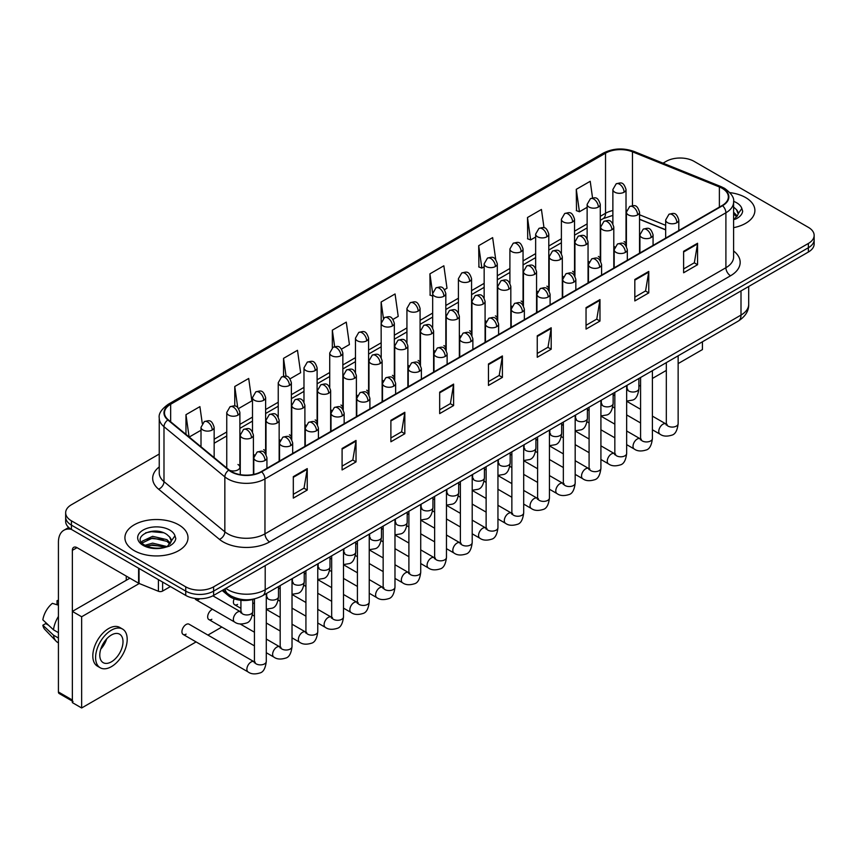 <?xml version="1.0" encoding="UTF-8"?>
<svg xmlns="http://www.w3.org/2000/svg" width="857" height="857" viewBox="0 0 857 857"><rect width="100%" height="100%" fill="white"/><g stroke="black" fill="none" stroke-linecap="round" stroke-linejoin="round"><path stroke-width="1.29" d="M588.052 261.053A6.567 3.792 0 0 0 589.059 261.792M562.31 275.911A6.567 3.792 0 0 0 563.317 276.661M536.568 290.769A6.567 3.792 0 0 0 537.575 291.519M510.826 305.638A6.567 3.792 0 0 0 511.833 306.377M485.083 320.497A6.567 3.792 0 0 0 486.09 321.246M459.352 335.366A6.567 3.792 0 0 0 460.348 336.105M433.61 350.224A6.567 3.792 0 0 0 434.606 350.963M407.868 365.082A6.567 3.792 0 0 0 408.864 365.832M382.126 379.951A6.567 3.792 0 0 0 383.122 380.69M356.383 394.809A6.567 3.792 0 0 0 357.38 395.548M330.641 409.667A6.567 3.792 0 0 0 331.638 410.417M304.899 424.536A6.567 3.792 0 0 0 305.895 425.276M279.157 439.395A6.567 3.792 0 0 0 280.153 440.134M253.415 454.253A6.567 3.792 0 0 0 254.411 455.003M229.515 470.268A6.567 3.792 0 0 0 236.328 470.547A6.567 3.792 0 0 0 239.885 467.183L239.885 412.453A6.567 3.792 0 0 1 237.967 415.131A6.567 3.792 0 0 1 228.669 415.131A6.567 3.792 0 0 1 226.751 412.453L226.751 467.183A6.567 3.792 0 0 0 226.987 468.201M613.794 246.184A6.567 3.792 0 0 0 614.801 246.934M665.664 229.901L639.536 219.338M599.964 260.271A6.567 3.792 0 0 0 600.275 259.114A6.567 3.792 0 0 0 598.347 256.425M574.222 275.129A6.567 3.792 0 0 0 574.533 273.972A6.567 3.792 0 0 0 572.615 271.294M548.48 289.998A6.567 3.792 0 0 0 548.791 288.841A6.567 3.792 0 0 0 546.873 286.152M522.738 304.856A6.567 3.792 0 0 0 523.049 303.699A6.567 3.792 0 0 0 521.131 301.011M496.996 319.715A6.567 3.792 0 0 0 497.306 318.558A6.567 3.792 0 0 0 495.389 315.879M471.254 334.584A6.567 3.792 0 0 0 471.564 333.427A6.567 3.792 0 0 0 469.647 330.738M445.511 349.442A6.567 3.792 0 0 0 445.822 348.285A6.567 3.792 0 0 0 443.905 345.607M419.769 364.3A6.567 3.792 0 0 0 420.08 363.143A6.567 3.792 0 0 0 418.162 360.465M394.027 379.169A6.567 3.792 0 0 0 394.338 378.012A6.567 3.792 0 0 0 392.42 375.323M368.285 394.027A6.567 3.792 0 0 0 368.596 392.87A6.567 3.792 0 0 0 366.678 390.192M342.543 408.885A6.567 3.792 0 0 0 342.854 407.728A6.567 3.792 0 0 0 340.936 405.05M316.801 423.754A6.567 3.792 0 0 0 317.111 422.597A6.567 3.792 0 0 0 315.194 419.909M291.059 438.613A6.567 3.792 0 0 0 291.369 437.456A6.567 3.792 0 0 0 289.452 434.778M265.316 453.471A6.567 3.792 0 0 0 265.627 452.314A6.567 3.792 0 0 0 263.71 449.636M239.885 467.183A6.567 3.792 0 0 0 237.967 464.494M625.706 245.413A6.567 3.792 0 0 0 626.017 244.256A6.567 3.792 0 0 0 624.089 241.567M254.818 598.807A19.711 11.377 180 0 1 228.38 595.636L222.145 590.494M745.644 197.571A31.538 18.211 0 0 0 729.896 192.632A31.538 18.211 0 0 1 745.644 197.571A31.538 18.211 0 0 1 754.888 210.447A31.538 18.211 0 0 0 745.644 197.571M178.77 524.859A31.538 18.211 0 0 0 144.394 520.906A31.538 18.211 0 0 0 124.918 537.735A31.538 18.211 0 0 0 134.163 550.612A31.538 18.211 0 0 0 168.54 554.554A31.538 18.211 0 0 0 188.004 537.735A31.538 18.211 0 0 0 178.77 524.859A31.538 18.211 0 0 0 144.394 520.906A31.538 18.211 0 0 0 124.918 537.735A31.538 18.211 0 0 0 134.163 550.612A31.538 18.211 0 0 0 168.54 554.554A31.538 18.211 0 0 0 188.004 537.735A31.538 18.211 0 0 0 178.77 524.859M722.183 188.315A21.029 12.137 180 0 1 728.343 196.896A21.029 12.137 180 0 1 722.183 205.487L261.246 471.607A21.029 12.137 180 0 1 229.151 469.979L168.293 419.812A21.029 12.137 180 0 1 164.49 412.849A21.029 12.137 180 0 1 170.65 404.258L605.535 153.178A21.029 12.137 180 0 1 632.466 151.818L719.377 186.955A21.029 12.137 180 0 1 722.183 188.315M722.558 188.101A21.554 12.448 0 0 0 719.676 186.708L632.766 151.571A21.554 12.448 0 0 0 605.171 152.964L170.286 404.043A21.554 12.448 0 0 0 167.865 419.984L228.723 470.161A21.554 12.448 0 0 0 261.621 471.821L722.558 205.701A21.554 12.448 0 0 0 722.558 188.101M159.241 454.039L71.431 504.741A19.711 11.377 0 0 0 65.657 512.786L65.657 521.367A19.711 11.377 0 0 0 71.431 529.422L185.733 595.411L185.733 591.116A19.711 11.377 0 0 0 213.618 591.116L808.376 247.737A19.711 11.377 0 0 0 814.15 239.692A19.711 11.377 0 0 1 808.376 247.737L213.618 591.116A19.711 11.377 0 0 1 185.733 591.116L71.431 525.127L185.733 591.116L185.733 586.831A19.711 11.377 0 0 0 213.618 586.831L808.376 243.442A19.711 11.377 0 0 0 814.15 235.396A19.711 11.377 0 0 0 808.376 227.351L694.074 161.352A19.711 11.377 0 0 0 666.189 161.352L663.039 163.173M65.657 517.082A19.711 11.377 0 0 0 71.431 525.127A19.711 11.377 0 0 1 65.657 517.082M293.308 476.653L293.308 498.11L307.245 490.065L307.245 468.597L293.308 476.653M293.308 494.307L304.042 488.104L307.192 469.315A5.26 3.032 -120 0 0 307.245 468.597M303.946 488.158L307.245 490.065M342.093 448.479L342.093 469.947L356.03 461.891L356.03 440.434L342.093 448.479M342.093 466.133L352.827 459.941L355.976 441.151A5.26 3.032 -120 0 0 356.03 440.434M352.741 459.995L356.03 461.891M390.888 420.316L390.888 441.773L404.825 433.728L404.825 412.271L390.888 420.316M390.888 437.97L401.622 431.767L404.772 412.978A5.26 3.032 -120 0 0 404.825 412.271M401.526 431.821L404.825 433.728M439.673 392.142L439.673 413.61L453.61 405.554L453.61 384.097L439.673 392.142M439.673 409.796L450.407 403.604L453.557 384.814A5.26 3.032 -120 0 0 453.61 384.097M450.311 403.658L453.61 405.554M683.618 251.305L683.618 272.772L697.555 264.717L697.555 243.259L683.618 251.305M683.618 268.959L694.352 262.756L697.502 243.966A5.26 3.032 -120 0 0 697.555 243.259M694.256 262.82L697.555 264.717M634.823 279.478L634.823 300.936L648.77 292.89L648.77 271.423L634.823 279.478M634.823 297.133L645.567 290.93L648.706 272.14A5.26 3.032 -120 0 0 648.77 271.423M645.471 290.984L648.77 292.89M586.038 307.642L586.038 329.099L599.975 321.054L599.975 299.596L586.038 307.642M586.038 325.296L596.772 319.093L599.921 300.304A5.26 3.032 -120 0 0 599.975 299.596M596.676 319.147L599.975 321.054M537.253 335.805L537.253 357.273L551.19 349.228L551.19 327.76L537.253 335.805M537.253 353.459L547.987 347.267L551.137 328.477A5.26 3.032 -120 0 0 551.19 327.76M547.891 347.321L551.19 349.228M488.458 363.979L488.458 385.436L502.406 377.391L502.406 355.934L488.458 363.979M488.458 381.633L499.203 375.43L502.341 356.641A5.26 3.032 -120 0 0 502.406 355.934M499.106 375.484L502.406 377.391M733.603 227.673A31.538 18.211 0 0 0 754.888 210.447A31.538 18.211 0 0 1 733.603 227.673M65.657 512.786A19.711 11.377 0 0 0 71.431 520.831L185.733 586.831M290.084 378.815L300.636 372.72L297.486 350.299L283.549 358.344L283.549 376.277M238.6 408.543L251.851 400.883L248.701 378.462L234.764 386.507L234.764 406.036M202.273 423.444L199.906 406.636L185.969 414.681L185.969 434.381M444.537 289.645L447 288.22L443.851 265.788L429.914 273.844L430.139 295.172M495.721 259.542L492.646 237.625L478.699 245.67L478.924 267.009M544.002 227.78L541.431 209.462L527.494 217.507L527.719 238.835M592.551 197.913L590.216 181.288L576.279 189.333L576.504 210.672M341.568 349.088L349.42 344.557L346.282 322.125L332.334 330.181L332.334 347.749M393.052 319.361L398.216 316.383L395.066 293.962L381.129 302.007L381.204 323.432M381.204 357.455L381.129 323.26M381.129 302.007L383.422 318.354M432.678 296.126L429.914 295.087M429.914 273.844L432.678 293.565A6.567 3.792 0 0 0 434.606 296.243A6.567 3.792 0 0 0 443.905 296.243A6.567 3.792 0 0 0 445.822 293.555C443.155 285.124 440.562 286.806 435.967 287.866A6.567 3.792 60 0 1 439.255 288.188A6.567 3.792 -120 0 1 443.905 296.243M478.699 245.67L481.848 268.091L484.162 266.763M481.848 268.091L478.699 266.923M527.494 217.507L530.644 239.928L535.646 237.035M530.644 239.928L527.494 238.749M576.279 189.333L579.428 211.765L587.131 207.308M579.428 211.765L576.279 210.586M332.334 330.181L334.648 346.646M283.549 358.344L286.067 376.277M234.764 386.507L237.71 407.568M189.204 437.049L201.009 430.235M185.969 414.681L189.097 436.963M185.733 595.411A19.711 11.377 0 0 0 213.618 595.411L808.376 252.033A19.711 11.377 0 0 0 814.15 243.977L814.15 235.396M733.603 219.703L735.992 218.921C740.009 216.864 742.226 214.293 742.676 211.208L741.851 208.551L738.198 213.672A14.858 8.581 0 0 0 736.517 209.708L733.86 207.287M737.973 214.689L734.503 218.953M733.603 212.225L737.299 215.985M733.603 213.929L736.731 216.8M736.517 209.708L738.188 213.875M171.1 541.978L171.325 540.949A14.858 8.581 0 0 0 169.643 536.996L166.986 534.564C153.285 524.88 130.478 537.521 144.554 545.031C150.307 548.148 157.099 548.951 164.94 547.419L169.118 546.209C173.125 544.141 175.353 541.57 175.792 538.496L174.967 535.829L167.469 546.348M144.994 545.288L152.621 543.134L167.126 546.595M163.291 546.316L151.453 545.298L146.751 546.155L152.621 544.838L165.476 547.302M141.673 542.535L142.112 541.249L152.621 536.321L166.965 539.674L170.425 543.274M142.08 543.027L152.621 538.025L166.965 541.378L169.847 544.077M169.643 536.996L171.314 541.153M145.626 532.85L151.453 531.672L163.441 532.733M146.729 539.342L151.453 538.485L163.291 539.503M162.616 582.064L162.616 591.051L170.404 586.563M71.206 529.283A26.288 15.18 -120 0 0 63.868 530.258A26.288 15.18 -120 0 0 58.426 542.299L58.426 691.985L72.363 700.04L72.363 550.344A6.567 3.792 60 0 1 73.723 547.334A6.567 3.792 60 0 1 77.012 547.655L138.609 583.221L138.609 568.202M72.363 701.144L59.101 693.495A3.289 1.896 -60 0 1 58.426 691.985M126.258 580.285L126.258 576.097M72.363 700.04A3.289 1.896 120 0 0 73.038 701.54M162.616 591.051A3.289 1.896 180 0 1 158.416 591.266L139.048 583.435A3.289 1.896 180 0 1 138.609 583.221M183.152 634.448L248.112 671.952A5.913 3.417 -60 0 1 247.202 667.207A5.913 3.417 -60 0 1 251.069 662A5.913 3.417 -60 0 1 251.337 661.85A5.913 3.417 -60 0 1 254.026 661.7L189.065 624.196A5.913 3.417 120 0 0 186.108 624.496A5.913 3.417 120 0 0 182.252 629.702A5.913 3.417 120 0 0 183.152 634.448A5.913 3.417 120 0 0 186.108 634.148M212.547 609.295A5.913 3.417 120 0 0 211.85 609.627A5.913 3.417 120 0 0 207.983 614.844A5.913 3.417 120 0 0 208.894 619.579A5.913 3.417 120 0 0 211.85 619.29M678.144 363.593L702.429 349.57L702.429 341.782M139.241 583.521L81.651 616.761L81.651 707.978L196.092 641.914M207.919 635.08L221.834 627.045M638.883 386.261L640.575 385.286M652.402 378.462L666.317 370.428M234.175 598.786A5.913 3.417 120 0 0 234.636 604.721A5.913 3.417 120 0 0 237.593 604.431M195 598.422A5.913 3.417 120 0 0 196.028 599.761A5.913 3.417 120 0 0 198.985 599.461M129.889 578.186L72.363 611.405L72.363 702.611L81.651 707.978M81.651 616.761L72.363 611.405M111.389 661.84A16.433 9.481 120 0 0 122.123 647.356A16.433 9.481 120 0 0 119.605 634.191A16.433 9.481 120 0 0 111.389 635.005A16.433 9.481 120 0 0 100.665 649.488A16.433 9.481 120 0 0 103.183 662.654A16.433 9.481 120 0 0 111.389 661.84M100.783 649.103A16.433 9.481 120 0 0 106.675 638.894M58.426 601.089L57.033 600.661L57.033 603.96L58.426 604.763M122.562 629.07L119.776 627.463A22.346 12.898 120 0 0 108.603 628.567A22.346 12.898 120 0 0 94.013 648.256A22.346 12.898 120 0 0 97.43 666.157L100.226 667.774A22.346 12.898 120 0 0 111.389 666.66A22.346 12.898 120 0 0 125.99 646.981A22.346 12.898 120 0 0 122.562 629.07A22.346 12.898 120 0 0 111.389 630.184A22.346 12.898 120 0 0 96.798 649.863A22.346 12.898 120 0 0 100.226 667.774M58.426 616.451A21.682 12.523 120 0 0 53.488 629.809L42.85 619.857A17.086 9.866 120 0 1 52.384 603.349L58.426 605.181M58.426 632.659L53.488 629.809M48.603 625.246L45.71 623.575L42.85 625.224L53.488 635.176L58.426 638.026M53.488 635.176A21.682 12.523 120 0 0 56.166 641.229A21.682 12.523 120 0 0 57.805 642.525L58.426 642.879M58.426 600.275A17.086 9.866 120 0 0 57.033 600.661M42.85 625.224A17.086 9.866 120 0 0 44.875 629.477L56.166 641.229M228.38 594.244L228.38 595.636M733.603 250.972A32.855 18.972 180 0 1 730.55 275.772L269.612 541.892A6.567 3.792 60 0 1 264.963 533.847L725.9 267.727A26.288 15.18 0 0 0 733.603 256.993L733.603 202.048A26.288 15.18 180 0 1 725.9 212.782A6.567 3.792 -120 0 0 722.558 205.701M269.612 541.892A32.855 18.972 180 0 1 223.141 541.892A32.855 18.972 180 0 1 219.456 539.364L158.609 489.186A32.855 18.972 180 0 1 159.241 466.926M227.791 533.847A26.288 15.18 0 0 0 264.963 533.847L264.963 478.902A26.288 15.18 180 0 1 224.845 476.878L163.987 426.7A26.288 15.18 180 0 1 159.241 417.991L159.241 472.935A26.288 15.18 0 0 0 163.987 481.645L224.845 531.822A26.288 15.18 0 0 0 227.791 533.847M733.603 202.048C734.47 197.946 731.46 193.371 724.54 188.315L721.08 186.633A6.567 3.074 112 0 0 719.676 186.708M721.08 186.633L634.18 151.507C623.296 147.65 612.959 148.207 603.178 153.178A6.567 3.792 60 0 1 605.171 152.964M170.286 404.043A6.567 3.792 -120 0 0 168.293 404.258C161.48 409.164 158.459 413.738 159.241 417.991M167.865 419.984A6.567 4.392 129.5 0 0 163.987 426.7L163.987 481.645A6.567 4.392 -50.5 0 1 158.609 489.186M634.18 151.507A6.567 3.074 112 0 0 632.766 151.571M228.723 470.161A6.567 4.392 129.5 0 0 224.845 476.878L224.845 531.822A6.567 4.392 -50.5 0 1 219.456 539.364M261.621 471.821A6.567 3.792 60 0 1 264.963 478.902L725.9 212.782L725.9 267.727A6.567 3.792 60 0 0 730.55 275.772M213.618 586.831L213.618 595.411M808.376 243.442L808.376 252.033M71.431 520.831L71.431 529.422M170.65 404.258L170.65 421.751M719.377 186.955L719.377 207.105M632.466 151.818L632.466 205.637M665.664 225.337L639.536 214.775M626.681 210.276A21.029 12.137 0 0 0 626.017 210.158M612.873 210.522A21.029 12.137 0 0 0 605.535 213.275L600.275 216.318M605.535 153.178L605.535 213.275A11.827 6.824 60 0 1 603.092 218.685L600.275 220.313M587.131 223.902L574.533 231.176M561.389 238.76L548.791 246.034M535.646 253.629L523.049 260.903M509.904 268.487L497.306 275.761M484.162 283.346L471.564 290.619M458.42 298.215L445.822 305.488M432.678 313.073L420.08 320.347M406.936 327.931L394.338 335.205M381.204 342.8L368.596 350.074M355.462 357.658L342.854 364.932M329.72 372.516L317.111 379.79M303.978 387.385L291.369 394.659M278.236 402.244L265.627 409.517M252.494 417.102L239.885 424.376M226.751 431.971L214.154 439.245M488.458 364.654L502.341 356.641M537.253 336.49L551.137 328.477M586.038 308.316L599.921 300.304M634.823 280.153L648.706 272.14M683.618 251.99L697.502 243.966M439.673 392.827L453.557 384.814M390.888 420.991L404.772 412.978M342.093 449.164L355.976 441.151M293.308 477.328L307.192 469.315M225.841 588.352A26.288 15.18 0 0 0 228.026 589.777A26.288 15.18 0 0 0 265.199 589.777L741.005 315.076A26.288 15.18 0 0 0 748.697 304.342C748.889 310.866 745.419 316.447 738.284 321.086L262.478 595.797A13.144 7.584 60 0 0 265.199 589.777L265.199 565.631M741.005 290.93L741.005 315.076A13.144 7.584 60 0 1 738.284 321.086M225.123 588.77A13.144 8.795 129.5 0 0 227.48 593.537L223.109 589.937M676.88 222.681A6.567 3.792 0 0 0 678.808 220.003C676.141 211.572 673.548 213.254 668.942 214.304A6.567 3.792 60 0 1 672.231 214.636A6.567 3.792 -120 0 1 676.88 222.681A6.567 3.792 0 0 1 667.582 222.681A6.567 3.792 0 0 1 665.664 220.003L668.942 214.304M652.402 429.786L659.986 434.156A5.913 3.417 -60 0 1 659.076 429.421A5.913 3.417 -60 0 1 662.943 424.204A5.913 3.417 -60 0 1 663.2 424.065A5.913 3.417 -60 0 1 665.9 423.915L652.402 416.127M666.66 424.504L666.125 424.943L666.317 423.669A5.913 3.417 -0 0 0 668.053 426.079A5.913 3.417 -0 0 0 676.141 426.229A5.913 3.417 -0 0 0 678.144 423.669C677.341 430.535 675.209 434.37 671.77 435.174C666.821 436.684 662.9 436.342 659.986 434.156M637.619 214.871A6.567 3.792 0 0 0 639.536 212.193C636.869 203.762 634.276 205.444 629.681 206.505A6.567 3.792 60 0 1 632.969 206.826A6.567 3.792 -120 0 1 637.619 214.871A6.567 3.792 0 0 1 628.32 214.871A6.567 3.792 0 0 1 626.403 212.193L629.681 206.505M627.388 389.442L626.863 389.881L627.056 388.607A5.913 3.417 -0 0 0 628.792 391.017A5.913 3.417 -0 0 0 636.88 391.167A5.913 3.417 -0 0 0 638.883 388.607C638.069 395.473 635.948 399.308 632.498 400.112L626.66 401.097M624.089 192.204A6.567 3.792 0 0 0 626.017 189.526C623.35 181.095 620.757 182.777 616.162 183.837A6.567 3.792 60 0 1 619.45 184.159A6.567 3.792 -120 0 1 624.089 192.204A6.567 3.792 0 0 1 614.801 192.204A6.567 3.792 0 0 1 612.873 189.526L616.162 183.837M651.138 237.539A6.567 3.792 0 0 0 653.066 234.861C650.399 226.43 647.806 228.112 643.2 229.173A6.567 3.792 60 0 1 646.489 229.494A6.567 3.792 -120 0 1 651.138 237.539A6.567 3.792 0 0 1 641.839 237.539A6.567 3.792 0 0 1 639.922 234.861L643.2 229.173M626.66 444.644L634.244 449.014A5.913 3.417 -60 0 1 633.334 444.28A5.913 3.417 -60 0 1 637.201 439.063A5.913 3.417 -60 0 1 637.458 438.923A5.913 3.417 -60 0 1 640.158 438.773L626.66 430.985M640.918 439.373L640.383 439.812L640.575 438.527A5.913 3.417 -0 0 0 642.311 440.948A5.913 3.417 -0 0 0 650.399 441.087A5.913 3.417 -0 0 0 652.402 438.527C651.599 445.394 649.467 449.239 646.028 450.043C641.079 451.543 637.158 451.2 634.244 449.014M625.396 252.408A6.567 3.792 0 0 0 627.324 249.719C624.657 241.288 622.064 242.97 617.458 244.031A6.567 3.792 60 0 1 620.747 244.352A6.567 3.792 -120 0 1 625.396 252.408A6.567 3.792 0 0 1 616.097 252.408A6.567 3.792 0 0 1 614.18 249.719L617.458 244.031M600.918 459.502L608.502 463.883A5.913 3.417 -60 0 1 607.592 459.138A5.913 3.417 -60 0 1 611.459 453.931A5.913 3.417 -60 0 1 611.716 453.792A5.913 3.417 -60 0 1 614.415 453.632L600.918 445.844M615.176 454.231L614.64 454.671L614.833 453.396A5.913 3.417 -0 0 0 616.569 455.806A5.913 3.417 -0 0 0 624.657 455.956A5.913 3.417 -0 0 0 626.66 453.396C625.856 460.263 623.725 464.098 620.286 464.901C615.337 466.401 611.416 466.069 608.502 463.883M599.654 267.266A6.567 3.792 0 0 0 601.582 264.588C598.914 256.157 596.322 257.839 591.716 258.889A6.567 3.792 60 0 1 595.004 259.221A6.567 3.792 -120 0 1 599.654 267.266A6.567 3.792 0 0 1 590.355 267.266A6.567 3.792 0 0 1 588.438 264.588L591.716 258.889M575.176 474.371L582.76 478.742A5.913 3.417 -60 0 1 581.849 474.007A5.913 3.417 -60 0 1 585.717 468.79A5.913 3.417 -60 0 1 585.974 468.65A5.913 3.417 -60 0 1 588.673 468.5L575.176 460.712M589.434 469.09L588.898 469.529L589.091 468.254A5.913 3.417 -0 0 0 590.827 470.664A5.913 3.417 -0 0 0 598.914 470.814A5.913 3.417 -0 0 0 600.918 468.254C600.114 475.121 597.982 478.956 594.544 479.759C589.595 481.27 585.674 480.927 582.76 478.742M573.911 282.124A6.567 3.792 0 0 0 575.84 279.446C573.172 271.016 570.58 272.697 565.984 273.758A6.567 3.792 60 0 1 569.262 274.079A6.567 3.792 -120 0 1 573.911 282.124A6.567 3.792 0 0 1 564.613 282.124A6.567 3.792 0 0 1 562.695 279.446L565.984 273.758M549.433 489.229L557.018 493.6A5.913 3.417 -60 0 1 556.107 488.865A5.913 3.417 -60 0 1 559.975 483.659A5.913 3.417 -60 0 1 560.232 483.509A5.913 3.417 -60 0 1 562.931 483.359L549.433 475.571M563.692 483.959L563.156 484.398L563.349 483.112A5.913 3.417 -0 0 0 565.084 485.533A5.913 3.417 -0 0 0 573.172 485.683A5.913 3.417 -0 0 0 575.176 483.112C574.372 489.99 572.24 493.825 568.802 494.628C563.852 496.128 559.932 495.785 557.018 493.6M611.877 229.74A6.567 3.792 0 0 0 613.794 227.051C611.127 218.621 608.534 220.303 603.939 221.363A6.567 3.792 60 0 1 607.227 221.684A6.567 3.792 -120 0 1 611.877 229.74A6.567 3.792 0 0 1 602.578 229.74A6.567 3.792 0 0 1 600.661 227.051L603.939 221.363M601.657 404.311L601.121 404.75L601.314 403.465A5.913 3.417 -0 0 0 603.049 405.886A5.913 3.417 -0 0 0 611.137 406.025A5.913 3.417 -0 0 0 613.141 403.465C612.327 410.332 610.205 414.167 606.756 414.981L600.918 415.956M586.134 244.599A6.567 3.792 0 0 0 588.052 241.92C585.385 233.49 582.792 235.161 578.196 236.221A6.567 3.792 60 0 1 581.485 236.553A6.567 3.792 -120 0 1 586.134 244.599A6.567 3.792 0 0 1 576.836 244.599A6.567 3.792 0 0 1 574.918 241.92L578.196 236.221M575.915 419.169L575.379 419.609L575.572 418.334A5.913 3.417 -0 0 0 577.307 420.744A5.913 3.417 -0 0 0 585.395 420.894A5.913 3.417 -0 0 0 587.399 418.334C586.584 425.201 584.463 429.036 581.014 429.839L575.176 430.814M560.392 259.457A6.567 3.792 0 0 0 562.31 256.779C559.642 248.348 557.061 250.03 552.454 251.09A6.567 3.792 60 0 1 555.743 251.412A6.567 3.792 -120 0 1 560.392 259.457A6.567 3.792 0 0 1 551.094 259.457A6.567 3.792 0 0 1 549.176 256.779L552.454 251.09M550.173 434.028L549.637 434.467L549.83 433.192A5.913 3.417 -0 0 0 551.565 435.602A5.913 3.417 -0 0 0 559.653 435.752A5.913 3.417 -0 0 0 561.656 433.192C560.842 440.059 558.721 443.894 555.272 444.697L549.433 445.683M741.851 208.551A18.8 10.852 0 0 0 736.634 202.777A18.8 10.852 0 0 0 733.581 201.341M174.967 535.829A18.8 10.852 0 0 0 169.761 530.055A18.8 10.852 0 0 0 143.173 530.055A18.8 10.852 0 0 0 143.173 545.406A18.8 10.852 0 0 0 164.94 547.419M72.363 550.344L77.012 547.655M139.048 568.448L139.048 583.435M158.416 591.266L158.416 579.632M548.169 296.993A6.567 3.792 0 0 0 550.098 294.305C547.43 285.884 544.838 287.556 540.242 288.616A6.567 3.792 60 0 1 543.52 288.938A6.567 3.792 -120 0 1 548.169 296.993A6.567 3.792 0 0 1 538.871 296.993A6.567 3.792 0 0 1 536.953 294.305L540.242 288.616M523.691 504.087L531.276 508.469A5.913 3.417 -60 0 1 530.365 503.723A5.913 3.417 -60 0 1 534.232 498.517A5.913 3.417 -60 0 1 534.489 498.378A5.913 3.417 -60 0 1 537.189 498.228L523.691 490.429M537.95 498.817L537.414 499.256L537.607 497.981A5.913 3.417 -0 0 0 539.342 500.392A5.913 3.417 -0 0 0 547.43 500.542A5.913 3.417 -0 0 0 549.433 497.981C548.63 504.848 546.498 508.683 543.059 509.487C538.11 510.986 534.19 510.654 531.276 508.469M522.427 311.852A6.567 3.792 0 0 0 524.355 309.173C521.688 300.743 519.096 302.425 514.5 303.474A6.567 3.792 60 0 1 517.778 303.807A6.567 3.792 -120 0 1 522.427 311.852A6.567 3.792 0 0 1 513.139 311.852A6.567 3.792 0 0 1 511.211 309.173L514.5 303.474M497.949 518.956L505.534 523.327A5.913 3.417 -60 0 1 504.623 518.592A5.913 3.417 -60 0 1 508.49 513.375A5.913 3.417 -60 0 1 508.747 513.236A5.913 3.417 -60 0 1 511.447 513.086L497.949 505.298M512.207 513.686L511.672 514.114L511.865 512.84A5.913 3.417 -0 0 0 513.6 515.25A5.913 3.417 -0 0 0 521.688 515.4A5.913 3.417 -0 0 0 523.691 512.84C522.888 519.706 520.756 523.541 517.317 524.345C512.368 525.855 508.447 525.512 505.534 523.327M496.685 326.71A6.567 3.792 0 0 0 498.613 324.032C495.946 315.601 493.353 317.283 488.758 318.343A6.567 3.792 60 0 1 492.036 318.665A6.567 3.792 -120 0 1 496.685 326.71A6.567 3.792 0 0 1 487.397 326.71A6.567 3.792 0 0 1 485.469 324.032L488.758 318.343M472.207 533.815L479.791 538.185A5.913 3.417 -60 0 1 478.881 533.45A5.913 3.417 -60 0 1 482.748 528.244A5.913 3.417 -60 0 1 483.005 528.094A5.913 3.417 -60 0 1 485.705 527.944L472.207 520.156M486.465 528.544L485.93 528.983L486.123 527.698A5.913 3.417 -0 0 0 487.858 530.119A5.913 3.417 -0 0 0 495.946 530.269A5.913 3.417 -0 0 0 497.949 527.698C497.146 534.575 495.014 538.41 491.575 539.214C486.626 540.713 482.705 540.371 479.791 538.185M534.65 274.326A6.567 3.792 0 0 0 536.568 271.637C533.911 263.206 531.319 264.888 526.712 265.949A6.567 3.792 60 0 1 530.001 266.27A6.567 3.792 -120 0 1 534.65 274.326A6.567 3.792 0 0 1 525.352 274.326A6.567 3.792 0 0 1 523.434 271.637L526.712 265.949M524.43 448.897L523.895 449.336L524.088 448.05A5.913 3.417 -0 0 0 525.823 450.471A5.913 3.417 -0 0 0 533.911 450.611A5.913 3.417 -0 0 0 535.914 448.05C535.1 454.917 532.979 458.763 529.53 459.566L523.691 460.541M508.908 289.184A6.567 3.792 0 0 0 510.826 286.506C508.169 278.075 505.576 279.746 500.97 280.807A6.567 3.792 60 0 1 504.259 281.139A6.567 3.792 -120 0 1 508.908 289.184A6.567 3.792 0 0 1 499.61 289.184A6.567 3.792 0 0 1 497.692 286.506L500.97 280.807M498.688 463.755L498.153 464.194L498.346 462.919A5.913 3.417 -0 0 0 500.081 465.33A5.913 3.417 -0 0 0 508.169 465.48A5.913 3.417 -0 0 0 510.172 462.919C509.358 469.786 507.237 473.621 503.798 474.424L497.949 475.399M483.166 304.042A6.567 3.792 0 0 0 485.083 301.364C482.427 292.933 479.834 294.615 475.228 295.676A6.567 3.792 60 0 1 478.517 295.997A6.567 3.792 -120 0 1 483.166 304.042A6.567 3.792 0 0 1 473.867 304.042A6.567 3.792 0 0 1 471.95 301.364L475.228 295.676M472.946 478.613L472.411 479.052L472.603 477.778A5.913 3.417 -0 0 0 474.339 480.188A5.913 3.417 -0 0 0 482.427 480.338A5.913 3.417 -0 0 0 484.43 477.778C483.616 484.644 481.495 488.479 478.056 489.283L472.207 490.268M470.943 341.579A6.567 3.792 0 0 0 472.871 338.89C470.204 330.47 467.611 332.141 463.016 333.202A6.567 3.792 60 0 1 466.294 333.534A6.567 3.792 -120 0 1 470.943 341.579A6.567 3.792 0 0 1 461.655 341.579A6.567 3.792 0 0 1 459.727 338.89L463.016 333.202M446.465 548.673L454.049 553.054A5.913 3.417 -60 0 1 453.139 548.309A5.913 3.417 -60 0 1 457.006 543.102A5.913 3.417 -60 0 1 457.263 542.963A5.913 3.417 -60 0 1 459.963 542.813L446.465 535.014M460.723 543.402L460.198 543.841L460.38 542.567A5.913 3.417 -0 0 0 462.116 544.977A5.913 3.417 -0 0 0 470.204 545.127A5.913 3.417 -0 0 0 472.207 542.567C471.404 549.433 469.272 553.268 465.833 554.072C460.884 555.572 456.963 555.24 454.049 553.054M445.201 356.437A6.567 3.792 0 0 0 447.129 353.759C444.462 345.328 441.869 347.01 437.274 348.06A6.567 3.792 60 0 1 440.552 348.392A6.567 3.792 -120 0 1 445.201 356.437A6.567 3.792 0 0 1 435.913 356.437A6.567 3.792 0 0 1 433.985 353.759L437.274 348.06M420.723 563.542L428.307 567.912A5.913 3.417 -60 0 1 427.397 563.178A5.913 3.417 -60 0 1 431.264 557.961A5.913 3.417 -60 0 1 431.521 557.821A5.913 3.417 -60 0 1 434.22 557.671L420.723 549.883M434.981 558.271L434.456 558.7L434.638 557.425A5.913 3.417 -0 0 0 436.374 559.846A5.913 3.417 -0 0 0 444.462 559.985A5.913 3.417 -0 0 0 446.465 557.425C445.661 564.292 443.53 568.127 440.091 568.93C435.142 570.441 431.221 570.098 428.307 567.912M419.459 371.306A6.567 3.792 0 0 0 421.387 368.617C418.719 360.186 416.127 361.868 411.531 362.929A6.567 3.792 60 0 1 414.809 363.25A6.567 3.792 -120 0 1 419.459 371.306A6.567 3.792 0 0 1 410.171 371.306A6.567 3.792 0 0 1 408.243 368.617L411.531 362.929M394.981 578.4L402.565 582.771A5.913 3.417 -60 0 1 401.654 578.036A5.913 3.417 -60 0 1 405.522 572.83A5.913 3.417 -60 0 1 405.779 572.68A5.913 3.417 -60 0 1 408.478 572.53L394.981 564.742M409.239 573.129L408.714 573.569L408.896 572.283A5.913 3.417 -0 0 0 410.632 574.704A5.913 3.417 -0 0 0 418.719 574.854A5.913 3.417 -0 0 0 420.723 572.283C419.919 579.161 417.788 582.996 414.349 583.799C409.4 585.299 405.479 584.956 402.565 582.771M393.717 386.164A6.567 3.792 0 0 0 395.645 383.475C392.977 375.055 390.385 376.726 385.789 377.787A6.567 3.792 60 0 1 389.067 378.119A6.567 3.792 -120 0 1 393.717 386.164A6.567 3.792 0 0 1 384.429 386.164A6.567 3.792 0 0 1 382.501 383.475L385.789 377.787M369.238 593.258L376.823 597.64A5.913 3.417 -60 0 1 375.912 592.894A5.913 3.417 -60 0 1 379.78 587.688A5.913 3.417 -60 0 1 380.037 587.548A5.913 3.417 -60 0 1 382.736 587.399L369.238 579.6M383.497 587.988L382.972 588.427L383.154 587.152A5.913 3.417 -0 0 0 384.889 589.562A5.913 3.417 -0 0 0 392.977 589.712A5.913 3.417 -0 0 0 394.981 587.152C394.177 594.019 392.045 597.854 388.607 598.657C383.657 600.157 379.737 599.825 376.823 597.64M367.974 401.022A6.567 3.792 0 0 0 369.903 398.344C367.235 389.914 364.643 391.595 360.047 392.656A6.567 3.792 60 0 1 363.325 392.977A6.567 3.792 -120 0 1 367.974 401.022A6.567 3.792 0 0 1 358.687 401.022A6.567 3.792 0 0 1 356.758 398.344L360.047 392.656M343.496 608.127L351.081 612.498A5.913 3.417 -60 0 1 350.17 607.763A5.913 3.417 -60 0 1 354.037 602.546A5.913 3.417 -60 0 1 354.295 602.407A5.913 3.417 -60 0 1 356.994 602.257L343.496 594.469M357.755 602.857L357.23 603.285L357.412 602.01A5.913 3.417 -0 0 0 359.147 604.431A5.913 3.417 -0 0 0 367.235 604.571A5.913 3.417 -0 0 0 369.238 602.01C368.435 608.877 366.303 612.712 362.865 613.516C357.926 615.026 353.995 614.683 351.081 612.498M457.424 318.911A6.567 3.792 0 0 0 459.352 316.222C456.685 307.792 454.092 309.473 449.486 310.534A6.567 3.792 60 0 1 452.775 310.855A6.567 3.792 -120 0 1 457.424 318.911A6.567 3.792 0 0 1 448.125 318.911A6.567 3.792 0 0 1 446.208 316.222L449.486 310.534M447.204 493.482L446.668 493.921L446.861 492.636A5.913 3.417 -0 0 0 448.597 495.057A5.913 3.417 -0 0 0 456.685 495.196A5.913 3.417 -0 0 0 458.688 492.636C457.874 499.502 455.753 503.348 452.314 504.152L446.465 505.127M431.682 333.769A6.567 3.792 0 0 0 433.61 331.091C430.942 322.661 428.35 324.342 423.744 325.392A6.567 3.792 60 0 1 427.032 325.724A6.567 3.792 -120 0 1 431.682 333.769A6.567 3.792 0 0 1 422.383 333.769A6.567 3.792 0 0 1 420.466 331.091L423.744 325.392M421.462 508.34L420.926 508.779L421.119 507.505A5.913 3.417 -0 0 0 422.855 509.915A5.913 3.417 -0 0 0 430.942 510.065A5.913 3.417 -0 0 0 432.946 507.505C432.142 514.371 430.01 518.206 426.572 519.01L420.723 519.995M405.939 348.628A6.567 3.792 0 0 0 407.868 345.949C405.2 337.519 402.608 339.201 398.002 340.261A6.567 3.792 60 0 1 401.29 340.583A6.567 3.792 -120 0 1 405.939 348.628A6.567 3.792 0 0 1 396.641 348.628A6.567 3.792 0 0 1 394.723 345.949L398.002 340.261M395.72 523.198L395.184 523.638L395.377 522.363A5.913 3.417 -0 0 0 397.112 524.773A5.913 3.417 -0 0 0 405.2 524.923A5.913 3.417 -0 0 0 407.204 522.363C406.4 529.23 404.268 533.065 400.83 533.868L394.981 534.854M380.197 363.497A6.567 3.792 0 0 0 382.126 360.808C379.458 352.388 376.866 354.059 372.259 355.119A6.567 3.792 60 0 1 375.548 355.441A6.567 3.792 -120 0 1 380.197 363.497A6.567 3.792 0 0 1 370.899 363.497A6.567 3.792 0 0 1 368.981 360.808L372.259 355.119M369.978 538.067L369.442 538.507L369.635 537.221A5.913 3.417 -0 0 0 371.37 539.642A5.913 3.417 -0 0 0 379.458 539.792A5.913 3.417 -0 0 0 381.461 537.221C380.658 544.099 378.526 547.934 375.087 548.737L369.238 549.712M354.455 378.355A6.567 3.792 0 0 0 356.383 375.677C353.716 367.246 351.124 368.928 346.517 369.978A6.567 3.792 60 0 1 349.806 370.31A6.567 3.792 -120 0 1 354.455 378.355A6.567 3.792 0 0 1 345.157 378.355A6.567 3.792 0 0 1 343.239 375.677L346.517 369.978M344.235 552.926L343.7 553.365L343.893 552.09A5.913 3.417 -0 0 0 345.628 554.5A5.913 3.417 -0 0 0 353.716 554.65A5.913 3.417 -0 0 0 355.719 552.09C354.916 558.957 352.784 562.792 349.345 563.595L343.496 564.581M342.232 415.891A6.567 3.792 0 0 0 344.16 413.203C341.493 404.772 338.901 406.454 334.305 407.514A6.567 3.792 60 0 1 337.583 407.836A6.567 3.792 -120 0 1 342.232 415.891A6.567 3.792 0 0 1 332.945 415.891A6.567 3.792 0 0 1 331.016 413.203L334.305 407.514M317.765 622.985L325.339 627.367A5.913 3.417 -60 0 1 324.428 622.621A5.913 3.417 -60 0 1 328.295 617.415A5.913 3.417 -60 0 1 328.552 617.265A5.913 3.417 -60 0 1 331.252 617.115L317.765 609.327M332.013 617.715L331.488 618.154L331.67 616.879A5.913 3.417 -0 0 0 333.405 619.29A5.913 3.417 -0 0 0 341.504 619.44A5.913 3.417 -0 0 0 343.496 616.879C342.693 623.746 340.561 627.581 337.122 628.385C332.184 629.884 328.252 629.541 325.339 627.367M316.49 430.75A6.567 3.792 0 0 0 318.418 428.061C315.751 419.641 313.159 421.312 308.563 422.372A6.567 3.792 60 0 1 311.841 422.705A6.567 3.792 -120 0 1 316.49 430.75A6.567 3.792 0 0 1 307.202 430.75A6.567 3.792 0 0 1 305.274 428.061L308.563 422.372M292.023 637.844L299.596 642.225A5.913 3.417 -60 0 1 298.686 637.479A5.913 3.417 -60 0 1 302.553 632.273A5.913 3.417 -60 0 1 302.81 632.134A5.913 3.417 -60 0 1 305.51 631.984L292.023 624.196M306.27 632.573L305.745 633.012L305.928 631.738A5.913 3.417 -0 0 0 307.663 634.148A5.913 3.417 -0 0 0 315.762 634.298A5.913 3.417 -0 0 0 317.765 631.738C316.951 638.604 314.819 642.439 311.38 643.243C306.442 644.743 302.51 644.41 299.596 642.225M290.748 445.608A6.567 3.792 0 0 0 292.676 442.93C290.009 434.499 287.416 436.181 282.821 437.241A6.567 3.792 60 0 1 286.099 437.563A6.567 3.792 -120 0 1 290.748 445.608A6.567 3.792 0 0 1 281.46 445.608A6.567 3.792 0 0 1 279.532 442.93L282.821 437.241M266.281 652.713L273.854 657.083A5.913 3.417 -60 0 1 272.944 652.348A5.913 3.417 -60 0 1 276.811 647.131A5.913 3.417 -60 0 1 277.068 646.992A5.913 3.417 -60 0 1 279.768 646.842L266.281 639.054M280.528 647.442L280.003 647.871L280.185 646.596A5.913 3.417 -0 0 0 281.921 649.017A5.913 3.417 -0 0 0 290.02 649.156A5.913 3.417 -0 0 0 292.023 646.596C291.209 653.462 289.077 657.298 285.638 658.101C280.7 659.611 276.768 659.269 273.854 657.083M265.006 460.477A6.567 3.792 0 0 0 266.934 457.788C264.267 449.357 261.674 451.039 257.079 452.1A6.567 3.792 60 0 1 260.357 452.421A6.567 3.792 -120 0 1 265.006 460.477A6.567 3.792 0 0 1 255.718 460.477A6.567 3.792 0 0 1 253.79 457.788L257.079 452.1M254.786 662.3L254.261 662.74L254.443 661.465A5.913 3.417 -0 0 0 256.179 663.875A5.913 3.417 -0 0 0 264.277 664.025A5.913 3.417 -0 0 0 266.281 661.465C265.466 668.331 263.335 672.167 259.896 672.97C254.958 674.47 251.026 674.127 248.112 671.952M328.713 393.213A6.567 3.792 0 0 0 330.641 390.535C327.974 382.104 325.381 383.786 320.786 384.847A6.567 3.792 60 0 1 324.064 385.168A6.567 3.792 -120 0 1 328.713 393.213A6.567 3.792 0 0 1 319.415 393.213A6.567 3.792 0 0 1 317.497 390.535L320.786 384.847M318.493 567.795L317.958 568.223L318.151 566.948A5.913 3.417 -0 0 0 319.886 569.369A5.913 3.417 -0 0 0 327.974 569.509A5.913 3.417 -0 0 0 329.977 566.948C329.174 573.815 327.042 577.65 323.603 578.454L317.765 579.439M302.971 408.082A6.567 3.792 0 0 0 304.899 405.393C302.232 396.973 299.639 398.644 295.044 399.705A6.567 3.792 60 0 1 298.322 400.037A6.567 3.792 -120 0 1 302.971 408.082A6.567 3.792 0 0 1 293.672 408.082A6.567 3.792 0 0 1 291.755 405.393L295.044 399.705M292.751 582.653L292.216 583.092L292.408 581.807A5.913 3.417 -0 0 0 294.144 584.228A5.913 3.417 -0 0 0 302.232 584.378A5.913 3.417 -0 0 0 304.235 581.807C303.432 588.684 301.3 592.519 297.861 593.323L292.023 594.297M277.229 422.94A6.567 3.792 0 0 0 279.157 420.262C276.49 411.831 273.897 413.513 269.302 414.563A6.567 3.792 60 0 1 272.58 414.895A6.567 3.792 -120 0 1 277.229 422.94A6.567 3.792 0 0 1 267.941 422.94A6.567 3.792 0 0 1 266.013 420.262L269.302 414.563M267.009 597.511L266.473 597.95L266.666 596.676A5.913 3.417 -0 0 0 268.402 599.086A5.913 3.417 -0 0 0 276.49 599.236A5.913 3.417 -0 0 0 278.493 596.676C277.689 603.542 275.558 607.377 272.119 608.181L266.281 609.166M251.487 437.798A6.567 3.792 0 0 0 253.415 435.12C250.747 426.69 248.155 428.371 243.559 429.432A6.567 3.792 60 0 1 246.837 429.753A6.567 3.792 -120 0 1 251.487 437.798A6.567 3.792 0 0 1 242.199 437.798A6.567 3.792 0 0 1 240.271 435.12L243.559 429.432M241.267 612.38L240.731 612.809L240.924 611.534A5.913 3.417 -0 0 0 242.66 613.955A5.913 3.417 -0 0 0 250.747 614.094A5.913 3.417 -0 0 0 252.751 611.534C251.947 618.4 249.815 622.236 246.377 623.039C241.428 624.549 237.507 624.207 234.593 622.021A5.913 3.417 -60 0 1 233.361 619.311A5.913 3.417 -60 0 1 237.807 611.93A5.913 3.417 -60 0 1 240.506 611.78L212.868 595.819M598.347 207.073A6.567 3.792 0 0 0 600.275 204.384C597.608 195.953 595.015 197.635 590.419 198.695A6.567 3.792 60 0 1 593.708 199.017A6.567 3.792 -120 0 1 598.347 207.073A6.567 3.792 0 0 1 589.059 207.073A6.567 3.792 0 0 1 587.131 204.384L590.419 198.695M572.615 221.931A6.567 3.792 0 0 0 574.533 219.242C571.865 210.822 569.273 212.493 564.677 213.554A6.567 3.792 60 0 1 567.966 213.886A6.567 3.792 -120 0 1 572.615 221.931A6.567 3.792 0 0 1 563.317 221.931A6.567 3.792 0 0 1 561.389 219.242L564.677 213.554M546.873 236.789A6.567 3.792 0 0 0 548.791 234.111C546.123 225.68 543.531 227.362 538.935 228.423A6.567 3.792 60 0 1 542.224 228.744A6.567 3.792 -120 0 1 546.873 236.789A6.567 3.792 0 0 1 537.575 236.789A6.567 3.792 0 0 1 535.646 234.111L538.935 228.423M521.131 251.658A6.567 3.792 0 0 0 523.049 248.969C520.381 240.538 517.789 242.22 513.193 243.281A6.567 3.792 60 0 1 516.482 243.602A6.567 3.792 -120 0 1 521.131 251.658A6.567 3.792 0 0 1 511.833 251.658A6.567 3.792 0 0 1 509.904 248.969L513.193 243.281M495.389 266.516A6.567 3.792 0 0 0 497.306 263.838C494.639 255.407 492.047 257.079 487.451 258.139A6.567 3.792 60 0 1 490.74 258.471A6.567 3.792 -120 0 1 495.389 266.516A6.567 3.792 0 0 1 486.09 266.516A6.567 3.792 0 0 1 484.162 263.838L487.451 258.139M469.647 281.375A6.567 3.792 0 0 0 471.564 278.696C468.897 270.266 466.304 271.948 461.709 273.008A6.567 3.792 60 0 1 464.997 273.329A6.567 3.792 -120 0 1 469.647 281.375A6.567 3.792 0 0 1 460.348 281.375A6.567 3.792 0 0 1 458.42 278.696L461.709 273.008M418.162 311.102A6.567 3.792 0 0 0 420.08 308.424C417.413 299.993 414.82 301.664 410.224 302.725A6.567 3.792 60 0 1 413.513 303.057A6.567 3.792 -120 0 1 418.162 311.102A6.567 3.792 0 0 1 408.864 311.102A6.567 3.792 0 0 1 406.936 308.424L410.224 302.725M392.42 325.96A6.567 3.792 0 0 0 394.338 323.282C391.67 314.851 389.078 316.533 384.482 317.593A6.567 3.792 60 0 1 387.771 317.915A6.567 3.792 -120 0 1 392.42 325.96A6.567 3.792 0 0 1 383.122 325.96A6.567 3.792 0 0 1 381.204 323.282L384.482 317.593M366.678 340.829A6.567 3.792 0 0 0 368.596 338.14C365.928 329.709 363.336 331.391 358.74 332.452A6.567 3.792 60 0 1 362.029 332.773A6.567 3.792 -120 0 1 366.678 340.829A6.567 3.792 0 0 1 357.38 340.829A6.567 3.792 0 0 1 355.462 338.14L358.74 332.452M340.936 355.687A6.567 3.792 0 0 0 342.854 353.009C340.186 344.578 337.594 346.249 332.998 347.31A6.567 3.792 60 0 1 336.287 347.642A6.567 3.792 -120 0 1 340.936 355.687A6.567 3.792 0 0 1 331.638 355.687A6.567 3.792 0 0 1 329.72 353.009L332.998 347.31M315.194 370.545A6.567 3.792 0 0 0 317.111 367.867C314.444 359.437 311.862 361.118 307.256 362.179A6.567 3.792 60 0 1 310.545 362.5A6.567 3.792 -120 0 1 315.194 370.545A6.567 3.792 0 0 1 305.895 370.545A6.567 3.792 0 0 1 303.978 367.867L307.256 362.179M289.452 385.414A6.567 3.792 0 0 0 291.369 382.725C288.713 374.295 286.12 375.977 281.514 377.037A6.567 3.792 60 0 1 284.803 377.359A6.567 3.792 -120 0 1 289.452 385.414A6.567 3.792 0 0 1 280.153 385.414A6.567 3.792 0 0 1 278.236 382.725L281.514 377.037M263.71 400.273A6.567 3.792 0 0 0 265.627 397.594C262.97 389.164 260.378 390.846 255.772 391.895A6.567 3.792 60 0 1 259.06 392.227A6.567 3.792 -120 0 1 263.71 400.273A6.567 3.792 0 0 1 254.411 400.273A6.567 3.792 0 0 1 252.494 397.594L255.772 391.895M237.967 415.131A6.567 3.792 -120 0 0 233.318 407.086A6.567 3.792 60 0 0 230.03 406.764C234.636 405.704 237.228 404.022 239.885 412.453M212.225 430A6.567 3.792 0 0 0 214.154 427.311C211.486 418.891 208.894 420.562 204.287 421.623A6.567 3.792 60 0 1 207.576 421.944A6.567 3.792 -120 0 1 212.225 430A6.567 3.792 0 0 1 202.927 430A6.567 3.792 0 0 1 201.009 427.311L204.287 421.623M603.178 153.178L168.293 404.258M612.873 215.364L603.092 218.685M587.131 227.898L574.533 235.172M561.389 242.767L548.791 250.04M535.646 257.625L523.049 264.899M509.904 272.483L497.306 279.757M484.162 287.352L471.564 294.626M458.42 302.21L445.822 309.484M432.678 317.069L420.08 324.342M406.936 331.938L394.338 339.211M381.204 346.796L368.596 354.07M355.462 361.654L342.854 368.928M329.72 376.523L317.111 383.797M303.978 391.381L291.369 398.655M278.236 406.239L265.627 413.513M252.494 421.108L239.885 428.382M226.751 435.967L214.154 443.24M665.664 229.751L639.536 219.199M262.478 595.797C251.894 601.111 241.32 601.111 230.747 595.797L227.48 593.537M748.697 304.342L748.697 286.484M667.1 424.386L665.9 423.915M678.144 355.805L678.144 423.669M678.808 230.533L678.808 220.003M640.575 422.951L626.66 414.917M614.833 408.093L612.787 406.914M666.317 362.64L666.317 423.669M665.664 238.117L665.664 220.003M640.575 409.292L626.66 401.258M627.838 389.324L626.628 388.853M638.883 378.473L638.883 388.607M639.536 253.201L639.536 212.193M627.056 385.307L627.056 388.607M614.833 395.698L613.141 394.723M626.403 246.366L626.403 212.193M626.017 244.256L626.017 189.526M612.873 223.698L612.873 189.526M641.357 439.245L640.158 438.773M652.402 370.674L652.402 438.527M653.066 245.391L653.066 234.861M614.833 437.809L600.918 429.786M589.091 422.951L587.045 421.773M640.575 377.498L640.575 438.527M639.922 252.976L639.922 234.861M614.833 424.161L600.918 416.127M615.615 454.114L614.415 453.632M626.66 385.532L626.66 453.396M627.324 260.249L627.324 249.719M589.091 452.678L575.176 444.644M563.349 437.809L561.303 436.631M614.833 392.356L614.833 453.396M614.18 267.845L614.18 249.719M589.091 439.02L575.176 430.985M589.873 468.972L588.673 468.5M600.918 400.39L600.918 468.254M601.582 275.118L601.582 264.588M563.349 467.536L549.433 459.502M537.607 452.678L535.561 451.5M589.091 407.225L589.091 468.254M588.438 282.703L588.438 264.588M563.349 453.878L549.433 445.844M564.131 483.83L562.931 483.359M575.176 415.259L575.176 483.112M575.84 289.977L575.84 279.446M537.607 482.405L523.691 474.371M511.865 467.536L509.819 466.358M563.349 422.083L563.349 483.112M562.695 297.561L562.695 279.446M537.607 468.747L523.691 460.712M602.096 404.183L600.886 403.711M613.141 393.342L613.141 403.465M613.794 268.059L613.794 227.051M601.314 400.165L601.314 403.465M589.091 410.557L587.399 409.582M600.661 261.224L600.661 227.051M576.354 419.052L575.154 418.57M587.399 408.2L587.399 418.334M588.052 282.917L588.052 241.92M575.572 415.024L575.572 418.334M563.349 425.415L561.656 424.44M574.918 276.093L574.918 241.92M550.612 433.91L549.412 433.438M561.656 423.058L561.656 433.192M562.31 297.786L562.31 256.779M549.83 429.893L549.83 433.192M537.607 440.284L535.914 439.309M549.176 290.952L549.176 256.779M63.868 530.258L68.721 527.462M538.389 498.699L537.189 498.228M549.433 430.118L549.433 497.981M550.098 304.835L550.098 294.305M511.865 497.264L497.949 489.229M486.123 482.405L484.076 481.216M537.607 436.941L537.607 497.981M536.953 312.43L536.953 294.305M511.865 483.605L497.949 475.571M512.647 513.557L511.447 513.086M523.691 444.976L523.691 512.84M524.355 319.704L524.355 309.173M486.123 512.122L472.207 504.087M460.38 497.264L458.334 496.085M511.865 451.81L511.865 512.84M511.211 327.288L511.211 309.173M486.123 498.463L472.207 490.429M486.905 528.415L485.705 527.944M497.949 459.845L497.949 527.698M498.613 334.562L498.613 324.032M460.38 526.991L446.465 518.956M434.638 512.122L432.592 510.943M486.123 466.669L486.123 527.698M485.469 342.147L485.469 324.032M460.38 513.332L446.465 505.298M524.87 448.768L523.67 448.297M535.914 437.927L535.914 448.05M536.568 312.644L536.568 271.637M524.088 444.751L524.088 448.05M511.865 455.142L510.172 454.167M523.434 305.81L523.434 271.637M499.128 463.637L497.928 463.155M510.172 452.785L510.172 462.919M510.826 327.513L510.826 286.506M498.346 459.609L498.346 462.919M486.123 470.011L484.43 469.025M497.692 320.679L497.692 286.506M473.385 478.495L472.186 478.024M484.43 467.643L484.43 477.778M485.083 342.372L485.083 301.364M472.603 474.478L472.603 477.778M460.38 484.869L458.688 483.894M471.95 335.537L471.95 301.364M461.162 543.284L459.963 542.813M472.207 474.703L472.207 542.567M472.871 349.42L472.871 338.89M434.638 541.849L420.723 533.815M408.896 526.991L406.85 525.802M460.38 481.527L460.38 542.567M459.727 357.015L459.727 338.89M434.638 528.191L420.723 520.156M435.42 558.143L434.22 557.671M446.465 489.561L446.465 557.425M447.129 364.289L447.129 353.759M408.896 556.707L394.981 548.673M383.154 541.849L381.108 540.671M434.638 496.396L434.638 557.425M433.985 371.874L433.985 353.759M408.896 543.049L394.981 535.014M409.678 573.012L408.478 572.53M420.723 504.43L420.723 572.283M421.387 379.148L421.387 368.617M383.154 571.576L369.238 563.542M357.412 556.707L355.366 555.529M408.896 511.254L408.896 572.283M408.243 386.732L408.243 368.617M383.154 557.918L369.238 549.883M383.936 587.87L382.736 587.399M394.981 519.288L394.981 587.152M395.645 394.016L395.645 383.475M357.412 586.434L343.496 578.4M331.67 571.576L329.624 570.387M383.154 526.112L383.154 587.152M382.501 401.601L382.501 383.475M357.412 572.776L343.496 564.742M358.194 602.728L356.994 602.257M369.238 534.147L369.238 602.01M369.903 408.875L369.903 398.344M331.67 601.293L317.765 593.258M305.928 586.434L303.881 585.256M357.412 540.981L357.412 602.01M356.758 416.459L356.758 398.344M331.67 587.634L317.765 579.6M447.643 493.353L446.443 492.882M458.688 482.512L458.688 492.636M459.352 357.23L459.352 316.222M446.861 489.336L446.861 492.636M434.638 499.727L432.946 498.753M446.208 350.395L446.208 316.222M421.901 508.222L420.701 507.74M432.946 497.371L432.946 507.505M433.61 372.099L433.61 331.091M421.119 504.205L421.119 507.505M408.896 514.596L407.204 513.611M420.466 365.264L420.466 331.091M396.159 523.081L394.959 522.609M407.204 512.229L407.204 522.363M407.868 386.957L407.868 345.949M395.377 519.063L395.377 522.363M383.154 529.455L381.461 528.48M394.723 380.122L394.723 345.949M370.417 537.939L369.217 537.468M381.461 527.098L381.461 537.221M382.126 401.815L382.126 360.808M369.635 533.922L369.635 537.221M357.412 544.313L355.719 543.338M368.981 394.981L368.981 360.808M344.675 552.808L343.475 552.337M355.719 541.956L355.719 552.09M356.383 416.684L356.383 375.677M343.893 548.791L343.893 552.09M331.67 559.182L329.977 558.196M343.239 409.85L343.239 375.677M332.452 617.597L331.252 617.115M343.496 549.016L343.496 616.879M344.16 423.733L344.16 413.203M305.928 616.162L292.023 608.127M280.185 601.293L278.139 600.114M331.67 555.839L331.67 616.879M331.016 431.328L331.016 413.203M305.928 602.503L292.023 594.469M306.71 632.455L305.51 631.984M317.765 563.874L317.765 631.738M318.418 438.602L318.418 428.061M280.185 631.02L266.281 622.985M254.443 616.162L252.397 614.972M240.924 608.352L234.636 604.721M305.928 570.708L305.928 631.738M305.274 446.186L305.274 428.061M280.185 617.361L266.281 609.327M280.967 647.314L279.768 646.842M292.023 578.732L292.023 646.596M292.676 453.46L292.676 442.93M254.443 645.878L208.894 619.579M280.185 585.567L280.185 646.596M279.532 461.045L279.532 442.93M254.443 632.22L240.174 623.982M255.225 662.182L254.026 661.7M266.281 593.601L266.281 661.465M266.934 468.318L266.934 457.788M254.443 598.936L254.443 661.465M253.79 474.382L253.79 457.788M318.933 567.666L317.733 567.195M329.977 556.814L329.977 566.948M330.641 431.542L330.641 390.535M318.151 563.649L318.151 566.948M305.928 574.04L304.235 573.065M317.497 424.708L317.497 390.535M293.19 582.524L291.991 582.053M304.235 571.683L304.235 581.807M304.899 446.401L304.899 405.393M292.408 578.507L292.408 581.807M280.185 588.898L278.493 587.923M291.755 439.566L291.755 405.393M267.448 597.393L266.248 596.922M278.493 586.542L278.493 596.676M279.157 461.27L279.157 420.262M266.666 593.376L266.666 596.676M254.443 603.767L252.751 602.782M266.013 454.435L266.013 420.262M241.706 612.252L240.506 611.78M252.751 599.45L252.751 611.534M253.415 474.457L253.415 435.12M240.924 600.296L240.924 611.534M234.593 622.021L196.028 599.761M240.271 474.639L240.271 435.12M600.275 259.114L600.275 204.384M587.131 238.557L587.131 204.384M574.533 273.972L574.533 219.242M561.389 253.426L561.389 219.242M548.791 288.841L548.791 234.111M535.646 268.284L535.646 234.111M523.049 303.699L523.049 248.969M509.904 283.142L509.904 248.969M497.306 318.558L497.306 263.838M484.162 298.011L484.162 263.838M471.564 333.427L471.564 278.696M458.42 312.869L458.42 278.696M445.822 348.285L445.822 293.555M432.678 327.728L432.678 293.555L435.967 287.866M420.08 363.143L420.08 308.424M406.936 342.596L406.936 308.424M394.338 378.012L394.338 323.282M368.596 392.87L368.596 338.14M355.462 372.313L355.462 338.14M342.854 407.728L342.854 353.009M329.72 387.182L329.72 353.009M317.111 422.597L317.111 367.867M303.978 402.04L303.978 367.867M291.369 437.456L291.369 382.725M278.236 416.898L278.236 382.725M265.627 452.314L265.627 397.594M252.494 431.767L252.494 397.594M226.751 412.453L230.03 406.764M214.154 457.617L214.154 427.311M201.009 446.776L201.009 427.311"/></g></svg>
